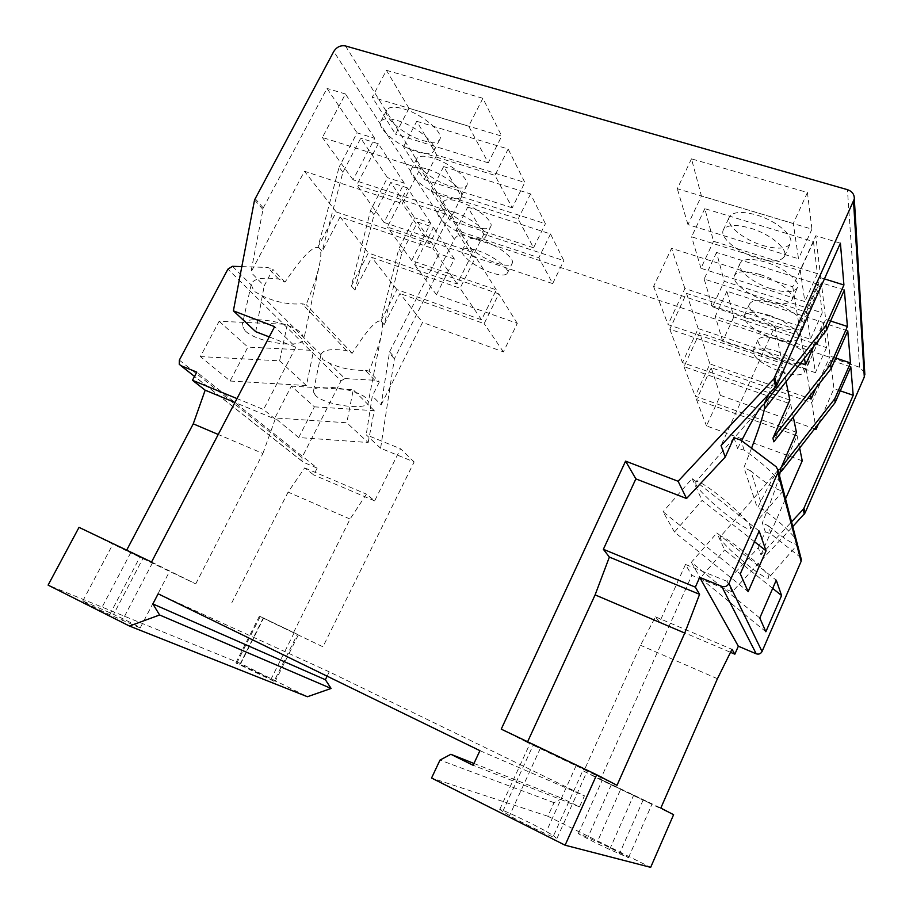 <?xml version="1.0" encoding="UTF-8"?>
<svg xmlns="http://www.w3.org/2000/svg" width="913" height="913" viewBox="0 0 913 913"><rect width="100%" height="100%" fill="white"/><g stroke="black" fill="none" stroke-linecap="round" stroke-linejoin="round"><path stroke-width="0.68" stroke-dasharray="4.57 3.42" d="M296.577 633.919L259.418 616.127L296.577 633.919M274.048 681.281L235.851 662.884C235.36 661.891 265.751 676.213 270.91 679.409L274.048 681.281L297.376 634.387M620.703 789.243L651.985 804.148L602.226 780.216L620.703 789.243L597.376 841.775C609.93 847.538 629.24 857.421 628.464 857.706L609.644 849.489C596.817 843.623 577.438 833.683 578.408 833.501L597.376 841.775M586.739 770.424L530.076 743.365L586.739 770.424M553.552 835.692L556.302 838.088C551.954 837.153 519.075 821.358 509.534 815.617L499.719 809.477C499.206 807.902 535.052 824.85 546.373 831.538L553.552 835.692L583.567 769.054M142.896 558.448L113.041 543.874L142.896 558.448L113.589 614.346C129.429 621.776 138.297 626.295 140.203 627.927L109.686 614.654C93.594 607.111 84.635 602.546 82.821 600.959L113.589 614.346M344.863 378.564L374.786 380.276L379.329 382.033L369.035 371.135C376.065 353.97 380.413 340.492 382.079 330.723C382.809 325.895 382.615 322.825 381.52 321.524L381.486 321.49C377.411 318.432 367.654 329.034 352.178 353.285L346.552 350.546C331.202 348.504 322.666 349.873 320.92 354.655L322.814 359.608L329.422 363.146L344.863 378.564L341.028 380.881L227.919 269.13M315.487 395.477L313.353 391.734C311.984 382.501 357.691 388.356 366.581 398.616L368.338 401.96C369.388 411.101 325.45 405.657 315.487 395.477M797.391 543.646L794.938 537.848C787.006 528.49 776.438 519.12 763.245 509.751L757.459 508.21C766.874 488.854 773.676 476.278 777.865 470.48L778.207 470.024M720.311 538.236L720.357 536.673C723.21 533.363 767.091 569.712 768.723 576.822L768.552 578.066C765.083 580.851 723.13 546.111 720.311 538.236M319.459 248.29L319.39 248.21C314.38 244.216 302.911 255.537 284.982 282.163L278.659 279.07C262.008 276.879 252.855 278.716 251.223 284.594L253.94 291.179L261.883 295.675C275.372 302.1 288.793 304.805 302.146 303.789L306.163 304.588C313.421 286.922 318.066 272.531 320.121 261.403C321.25 254.522 321.034 250.151 319.459 248.29L322.118 251.429L342.889 172.295L360.749 138.228L387.477 177.67L370.632 210.218L351.345 285.929L368.316 252.981L457.116 283.966L472.866 252.467L384.019 222.452L404.276 183.114L387.477 177.67M245.152 330.803L242.128 325.439C240.838 314.22 290.505 320.874 301.552 333.462L304.052 338.255C305.01 349.337 257.523 343.265 245.152 330.803M762.549 245.403C777.362 249.591 786.618 248.941 790.327 243.463C794.504 236.136 776.438 220.695 756.535 215C741.813 211.017 732.74 211.713 729.316 217.066C725.219 224.632 743.136 239.674 762.549 245.403M750.463 228.182C770.367 233.956 788.524 249.295 784.427 256.439C780.775 261.78 771.553 262.328 756.74 258.071C737.327 252.262 719.307 237.323 723.324 229.939C726.691 224.712 735.73 224.13 750.463 228.182M771.143 288.793C785.271 292.959 794.025 292.616 797.403 287.778C801.021 281.455 784.301 267.703 765.87 262.179C751.798 258.196 743.205 258.573 740.089 263.309C736.551 269.826 753.134 283.258 771.143 288.793M760.209 274.573C778.641 280.177 795.44 293.826 791.891 300C788.57 304.714 779.85 304.953 765.71 300.731C747.701 295.127 731.039 281.786 734.509 275.429C737.567 270.807 746.138 270.522 760.209 274.573M778.698 327.014C792.21 331.134 800.518 331.054 803.611 326.763C806.761 321.239 791.206 308.879 774.053 303.538C760.597 299.555 752.426 299.681 749.573 303.903C746.492 309.575 761.91 321.673 778.698 327.014M768.757 315.236C785.91 320.646 801.534 332.925 798.441 338.312C795.394 342.489 787.12 342.489 773.608 338.312C756.82 332.903 741.322 320.874 744.346 315.339C747.154 311.23 755.291 311.196 768.757 315.236M785.42 360.943C798.35 365.017 806.247 365.143 809.089 361.308C809.226 354.392 799.959 347.317 781.288 340.081C768.392 336.132 760.62 336.041 757.984 339.819C757.916 346.769 767.057 353.81 785.42 360.943M776.312 351.151C794.995 358.432 804.307 365.462 804.227 372.253C801.42 375.973 793.557 375.779 780.615 371.659C762.241 364.481 753.065 357.474 753.077 350.66C755.667 346.986 763.416 347.145 776.312 351.151M496.318 263.058C505.083 265.888 510.378 265.98 512.204 263.355C515.274 258.847 498.224 245.529 482.829 240.633C474.155 237.905 468.951 237.837 467.239 240.427C464.261 245.106 481.242 258.185 496.318 263.058M477.83 250.641C493.225 255.594 510.344 268.833 507.331 273.215C505.54 275.783 500.267 275.635 491.502 272.782C476.426 267.84 459.376 254.853 462.286 250.288C463.975 247.754 469.156 247.88 477.83 250.641M474.429 226.652C483.354 229.46 488.797 229.437 490.738 226.572C494.207 221.505 475.787 206.703 459.399 201.67C450.566 198.977 445.236 199.034 443.41 201.841C440.043 207.125 458.394 221.642 474.429 226.652M454.081 212.193C470.469 217.283 488.98 231.993 485.568 236.935C483.662 239.72 478.241 239.685 469.316 236.844C453.282 231.765 434.85 217.351 438.149 212.193C439.94 209.465 445.247 209.454 454.081 212.193M450.006 186.058C459.102 188.82 464.683 188.649 466.748 185.544C470.709 179.815 450.691 163.222 433.161 158.052C424.191 155.415 418.725 155.609 416.785 158.657C412.95 164.66 432.899 180.9 450.006 186.058M427.489 169.133C445.008 174.372 465.128 190.851 461.248 196.443C459.216 199.468 453.658 199.582 444.563 196.774C427.455 191.547 407.403 175.422 411.17 169.556C413.075 166.588 418.519 166.451 427.489 169.133M422.605 140.499C431.838 143.204 437.567 142.873 439.769 139.495C444.323 132.967 422.411 114.171 403.592 108.887C394.496 106.33 388.915 106.684 386.827 109.982C382.421 116.853 404.276 135.227 422.605 140.499M397.509 120.584C416.317 125.948 438.354 144.619 433.88 150.976C431.712 154.274 426.017 154.537 416.785 151.798C398.456 146.445 376.487 128.197 380.812 121.497C382.855 118.279 388.413 117.982 397.509 120.584M763.245 509.751L750.817 470.948C765.79 483.422 776.381 490.053 782.589 490.829L783.308 490.76L783.24 489.288L780.318 482.178C771.108 470.994 759.057 460.3 744.141 450.098L737.613 448.58L741.607 440.682M695.809 484.095L695.889 481.779C699.712 477.704 748.261 517.797 750.52 527.006L750.258 528.867C745.693 532.29 699.575 494.253 695.809 484.095M864.737 372.664L859.612 367.243L463.633 235.189C459.684 234.31 456.58 235.691 454.32 239.332L394.37 358.798L380.607 448.249L414.137 461.944L322.94 646.803L263.515 618.352L240.735 663.58L307.441 696.733M673.6 814.704L600.377 779.656L691.803 575.35L732.192 591.841L792.758 526.573M327.105 676.179L329.239 671.842L584.434 795.816L579.493 806.841L562.237 798.384L554.02 802.675L547.88 816.256L650.661 867.35M322.94 646.803L263.515 618.352M293.644 632.31L350.078 519.052L366.444 494.116L374.661 500.872L400.533 448.751L414.137 461.944M380.607 448.249L366.204 434.805L400.533 448.751M381.52 321.524L384.168 324.651L401.834 252.878L417.561 222.053L439.05 253.768L389.577 351.813L381.143 404.904L372.321 395.934L366.204 434.805M401.834 252.878L398.81 248.735L380.983 320.897L396.893 289.569L481.539 319.801L496.307 289.889L411.649 260.536L430.674 223.092L414.639 217.739L398.81 248.735M430.674 223.092L407.449 187.907L387.34 227.029L475.673 256.964L460.049 288.268L371.739 257.363L354.906 290.117L374.01 214.84L390.741 182.486L414.639 217.739M374.01 214.84L370.632 210.218M342.889 172.295L339.088 167.102L318.112 246.704L336.269 211.964L429.658 243.668L446.514 210.412L353.08 179.793L374.729 138.354L357.097 132.842L339.088 167.102M374.729 138.354L345.445 93.982L322.38 137.475L420.288 168.551L402.313 203.542L304.474 171.256L250.892 272.302L263.264 207.902L327.002 88.424L357.097 132.842M807.423 192.506L811.931 229.163L701.435 196.021L691.483 158.851L807.423 192.506L793.283 223.525L798.521 258.79L687.968 224.609L701.435 196.021M813.46 241.603L817.397 273.66L713.544 241.283L704.813 208.655L813.46 241.603L800.29 270.762L804.867 301.587L700.967 268.285L713.544 241.283M818.744 284.582L822.214 312.851L724.26 281.307L716.534 252.433L818.744 284.582L806.419 312.086L810.447 339.259L712.448 306.882L724.26 281.307M823.412 322.529L826.493 347.636L733.801 316.937L726.908 291.213L823.412 322.529L811.828 348.549L815.412 372.675L722.674 341.234L733.801 316.937M467.73 207.091L550.516 233.956L563.823 260.65L483.822 234.162L467.73 207.091L456.089 230.19L538.864 257.728L552.673 283.601L563.823 260.65M443.65 166.588L530.556 193.933L545.403 223.719L461.556 196.717L443.65 166.588L431.278 190.84L518.162 218.926L533.569 247.8L545.403 223.719M416.727 121.303L508.164 149.024L524.838 182.463L436.768 155.016L416.727 121.303L403.523 146.822L494.937 175.376L512.239 207.81L524.838 182.463M386.416 70.301L482.874 98.296L501.728 136.117L409.001 108.305L386.416 70.301L372.253 97.235L468.677 126.154L488.25 162.845L501.728 136.117M732.192 591.841L727.056 581.33L758.304 547.674L760.928 554.876L791.537 521.894M727.056 581.33L685.492 564.451L691.803 575.35M685.492 564.451L659.585 622.141L655.5 616.846L640.504 645.274L583.806 771.211L600.377 779.656M583.806 771.211L660.818 808.073M547.88 816.256L431.552 778.024M579.493 806.841L473.117 765.277M473.961 763.451L562.237 798.384M329.239 671.842L158.143 593.804M479.918 750.669L584.434 795.816M240.735 663.58L48.104 585.119M231.822 602.728L288.109 492.118L304.702 467.901L313.695 474.931L317.165 468.095L196.809 372.139M126.69 550.14L126.382 550.722L79.02 527.36M350.078 519.052L288.109 492.118M179.347 360.099L301.975 457.55L341.028 380.881M379.329 382.033L372.321 395.934M374.661 500.872L313.695 474.931M317.165 468.095L303.367 462.263L194.537 376.43M301.975 457.55L301.998 461.076L303.367 462.263M304.702 467.901L366.444 494.116M381.143 404.904L422.559 322.415L503.394 351.882L517.306 323.396L436.448 294.739L454.389 259.007L439.05 253.768M384.168 324.651L399.974 293.495L422.559 322.415M417.561 222.053L433.515 227.383L414.616 264.633L498.829 293.895L484.152 323.647L399.974 293.495M407.449 187.907L390.741 182.486M404.276 183.114L378.29 143.74L360.749 138.228M378.29 143.74L356.8 184.928L449.687 215.479L432.967 248.53L340.127 216.895L322.118 251.429M345.445 93.982L327.002 88.424M454.389 259.007L433.515 227.383M811.931 229.163L798.521 258.79M691.483 158.851L677.298 188.729L793.283 223.525M687.968 224.609L677.298 188.729M817.397 273.66L804.867 301.587M704.813 208.655L691.598 236.809L800.29 270.762M700.967 268.285L691.598 236.809M822.214 312.851L810.447 339.259M716.534 252.433L704.163 279.036L806.419 312.086M712.448 306.882L704.163 279.036M826.493 347.636L815.412 372.675M726.908 291.213L715.29 316.434L811.828 348.549M722.674 341.234L715.29 316.434M550.516 233.956L538.864 257.728M483.822 234.162L472.672 256.485L456.089 230.19M552.673 283.601L472.672 256.485M530.556 193.933L518.162 218.926M461.556 196.717L449.732 220.113L431.278 190.84M533.569 247.8L449.732 220.113M508.164 149.024L494.937 175.376M436.768 155.016L424.18 179.587L403.523 146.822M512.239 207.81L424.18 179.587M482.874 98.296L468.677 126.154M409.001 108.305L395.546 134.188L372.253 97.235M488.25 162.845L395.546 134.188M768.141 395.181L782.373 363.442L668.042 324.617L684.898 288.519L799.16 325.964L820.764 277.757L824.428 278.899M844.342 290.014L821.358 282.802L799.936 330.677L686.508 293.37L669.788 329.216L783.274 367.882L765.265 408.122M830.579 321.022L825.706 319.447L821.358 282.802M813.688 346.484L825.706 319.447M789.848 400.088L682.468 362.609L698.194 328.577L800.587 363.169M847.778 330.871L826.231 323.875L806.202 368.955L699.609 332.846L683.997 366.649L790.647 403.968L773.825 441.812M835.794 358.056L830.065 356.138L826.231 323.875M816.017 387.945L830.065 356.138M796.421 432.283L695.181 396.116L709.926 363.933L808.153 397.988M850.802 366.832L830.522 360.053L811.714 402.656L711.181 367.711L696.539 399.7L797.117 435.718L781.357 471.428M840.28 390.855L833.923 388.687L830.522 360.053M818.436 423.952L833.923 388.687M802.242 460.814L706.479 425.903L720.368 395.375L814.647 428.79M760.928 554.876L785.534 498.852M840.405 243.189L815.788 235.771L792.746 286.796L671.557 248.325L653.571 286.465L774.829 326.489L721.053 445.578M820.764 277.757L815.788 235.771M799.628 448.021L797.117 435.718M779.508 475.753C776.621 485.933 770.903 501.636 762.332 522.875L765.299 531.777L758.304 547.674M800.861 557.66L771.006 533.991L765.299 531.777M659.585 622.141L730.514 652.327M655.5 616.846L731.998 649.326M717.435 678.713L640.504 645.274M617.005 785.317L527.303 742.429L527.611 741.755M501.237 729.145L527.303 742.429M554.02 802.675L440.009 760.05M151.547 562.031L195.736 583.886L126.382 550.722M195.736 583.886L262.898 453.487L218.23 434.474M262.898 453.487L275.212 419.101L234.961 402.485M275.212 419.101L263.549 409.515L236.992 398.593M219.143 321.273L247.891 347.1L230.076 381.029L200.392 356.584L219.143 321.273L287.378 324.343L313.638 350.444L247.891 347.1M298.699 437.555L274.904 417.949L291.338 386.119L314.403 406.844L298.699 437.555L368.167 442.508L346.769 422.776L274.904 417.949M374.786 380.276L365.257 370.233C352.966 370.781 341.017 368.418 329.422 363.146M436.448 294.739L414.616 264.633M517.306 323.396L498.829 293.895M503.394 351.882L484.152 323.647M365.257 370.233L369.035 371.135M380.983 320.897L381.463 321.467M411.649 260.536L387.34 227.029M496.307 289.889L475.673 256.964M481.539 319.801L460.049 288.268M396.893 289.569L371.739 257.363M340.127 216.895L368.316 252.981M351.345 285.929L354.906 290.117M352.178 353.285L306.163 304.588M384.019 222.452L356.8 184.928M472.866 252.467L449.687 215.479M457.116 283.966L432.967 248.53M318.112 246.704L319.39 248.21M353.08 179.793L322.38 137.475M446.514 210.412L420.288 168.551M429.658 243.668L402.313 203.542M336.269 211.964L304.474 171.256M284.982 282.163L272.896 269.369L264.199 285.849L250.892 272.302M255.72 331.681L264.199 285.849M269.232 336.92L295.823 347.214L274.608 326.637M295.823 347.214L263.549 409.515M733.972 437.647L737.613 448.58M782.373 363.442L774.829 326.489M792.746 286.796L799.16 325.964M684.898 288.519L671.557 248.325M653.571 286.465L668.042 324.617M786.082 381.623L783.274 367.882M751.559 448.192L743.935 467.582L757.459 508.21M793.294 416.956L790.647 403.968M669.788 329.216L682.468 362.609M698.194 328.577L686.508 293.37M799.936 330.677L804.444 358.25M683.997 366.649L695.181 396.116M709.926 363.933L699.609 332.846M806.202 368.955L810.47 395.021M696.539 399.7L706.479 425.903M720.368 395.375L711.181 367.711M811.714 402.656L815.765 427.364M771.006 533.991L768.392 525.842L762.332 522.875M768.392 525.842C781.631 536.947 791.057 543.167 796.684 544.502L797.471 544.593L768.552 578.066M241.819 266.607L267.612 267.441L272.896 269.369M230.076 381.029L306.391 385.537L313.638 350.444M200.392 356.584L279.606 360.829L287.378 324.343M306.391 385.537L279.606 360.829M291.338 386.119L353.251 389.805L346.769 422.776M314.403 406.844L374.25 410.667L368.167 442.508M374.25 410.667L353.251 389.805M346.552 350.546L302.146 303.789M278.659 279.07L267.612 267.441M750.817 470.948L743.935 467.582M744.141 450.098L740.968 440.203M754.469 541.694L702.074 500.392L674.467 532.074L748.135 591.647M674.467 532.074L663.078 511.771L740.283 573.866M759.171 531.024L692.122 478.515L663.078 511.771M692.122 478.515L702.074 500.392M759.787 617.998L691.392 562.271L716.888 532.93L776.255 580.189M772.683 588.394L724.637 549.957L716.888 532.93M765.859 631.75L700.248 578.066L724.637 549.957M691.392 562.271L700.248 578.066M394.37 358.798L389.212 352.943M255.047 198.543L263.264 207.902M454.32 239.332L333.781 51.448M389.577 351.813L394.736 357.691M859.612 367.243L847.435 189.664M345.479 45.947L463.633 235.189M236.581 663.443L260.251 616.492M294.1 632.869L270.91 679.409M263.321 617.907L239.503 665.223M262.784 209.271L254.556 199.924M611.333 784.701L587.858 837.392M609.644 849.489L633.656 795.2M643.22 799.834L619.368 853.963M540.416 748.124L509.534 815.617M576.149 765.596L546.373 831.538M502.698 811.6L533.329 744.825M109.686 614.654L140.066 556.759M130.799 552.605L101.297 608.663M152.505 562.785L122.342 620.498M799.834 556.508L796.684 544.502M232.484 266.311L251.223 285.027M261.883 295.675L320.92 354.655M794.938 537.848L782.589 490.829M780.318 482.178L776.29 466.874M274.939 681.943L298.368 634.832M628.464 857.706L651.985 804.148M557.078 838.145L587.379 770.777M140.203 627.927L169.67 571.218M320.908 354.826L313.353 391.734M777.865 470.48L720.357 536.673M251.223 284.594L242.128 325.439M784.427 256.439L790.327 243.463M791.891 300L797.403 287.778M798.441 338.312L803.611 326.763M804.227 372.253L809.089 361.308M507.331 273.215L512.204 263.355M485.568 236.935L490.738 226.572M461.248 196.443L466.748 185.544M433.88 150.976L439.769 139.495M760.358 407.906L695.889 481.779M235.851 662.884L259.418 616.127M578.408 833.501L602.226 780.216M499.719 809.477L530.076 743.365M82.821 600.959L113.041 543.874M382.079 330.723L368.338 401.96M301.998 461.076L179.245 364.253M320.121 261.403L304.052 338.255M723.324 229.939L729.316 217.066M734.509 275.429L740.089 263.309M744.346 315.339L749.573 303.903M753.077 350.66L757.984 339.819M462.286 250.288L467.239 240.427M438.149 212.193L443.41 201.841M411.17 169.556L416.785 158.657M380.812 121.497L386.827 109.982M783.308 490.76L750.258 528.867"/><path stroke-width="1.37" d="M778.207 470.024L780.661 468.711L796.421 432.283L793.294 416.956M741.607 440.682C749.893 424.499 756.147 413.578 760.358 407.906C762.789 404.733 764.181 403.854 764.546 405.292L764.204 403.968L768.141 395.181M824.428 278.899L843.92 284.993L825.968 325.405L826.527 330.141L765.265 408.122L764.546 405.292M792.758 526.573L805.026 513.015L864.303 376.966L864.737 372.664M327.105 676.179L325.37 679.717L331.088 688.448L307.441 696.733L129.463 626.044L159.604 614.985L152.87 603.938L158.143 593.804L479.918 750.669L473.117 765.277L450.862 754.298L440.009 760.05L431.552 778.024L565.101 845.21L650.661 867.35L673.6 814.704L660.818 808.073L717.435 678.713L731.998 649.326L734.862 654.176L738.332 646.221L756.226 653.799C758.806 654.598 760.746 653.845 762.047 651.528L801.112 561.369L800.861 557.66M565.101 845.21L596.68 774.76L501.237 729.145L625.576 461.133L678.108 481.265L773.825 378.884L854.306 199.011C854.465 194.423 852.183 191.308 847.435 189.664L345.479 45.947C340.629 45.091 336.737 46.928 333.781 51.448L254.556 199.924L233.386 310.842L274.608 326.637L151.547 562.031L79.02 527.36L48.104 585.119L129.463 626.044M805.026 513.015L803.954 508.187L853.199 395.272L850.802 366.832L835.167 402.519L834.733 398.855L850.471 362.94L847.778 330.871L831.127 368.647L830.625 364.492L847.412 326.466L844.342 290.014L826.527 330.141M843.92 284.993L840.405 243.189L776.643 385.674L774.806 377.411M791.537 521.894L803.2 509.317L804.296 514.145M596.68 774.76L617.005 785.317L684.761 633.051L699.575 594.329L695.341 587.127L699.7 577.358L738.332 646.221M450.862 754.298L473.961 763.451M159.604 614.985L331.088 688.448M236.992 398.593L192.483 380.287L205.174 390.182L193.259 423.837L126.69 550.14M192.483 380.287L196.809 372.139L180.808 365.611L179.245 364.253L179.347 360.099L227.919 269.13L232.484 266.311L241.819 266.607M825.968 325.405L764.204 403.968M847.412 326.466L830.579 321.022M830.625 364.492L772.9 438.183L789.848 400.088L786.082 381.623M800.587 363.169L805.528 364.835L813.688 346.484M772.9 438.183L773.825 441.812L831.127 368.647M850.471 362.94L835.794 358.056M834.733 398.855L780.547 468.232M808.153 397.988L811.121 399.015L816.017 387.945M779.508 475.753L780.683 468.768L781.357 471.428L835.167 402.519M853.199 395.272L840.28 390.855M814.647 428.79L816.085 429.304L818.436 423.952M785.534 498.852L802.242 460.814L799.628 448.021M803.954 508.187L803.2 509.317M678.108 481.265L686.53 498.498L725.242 457.048L721.053 445.578L776.643 385.674M730.514 652.327L734.862 654.176M699.7 577.358L721.704 586.34L756.226 653.799M699.575 594.329L609.37 557.078L603.367 549.306L695.341 587.127M684.761 633.051L595.105 594.888L609.37 557.078M527.611 741.755L595.105 594.888M325.37 679.717L152.87 603.938M218.23 434.474L193.259 423.837M234.961 402.485L205.174 390.182M233.386 310.842L255.72 331.681L269.232 336.92M686.53 498.498L635.859 478.88L625.576 461.133M603.367 549.306L635.859 478.88M725.242 457.048L733.972 437.647L740.968 440.203L776.29 466.874L778.264 470.971L777.842 472.751L801.112 561.369M764.558 405.361C765.22 409.286 760.883 423.564 751.559 448.192M804.444 358.25L805.528 364.835M810.47 395.021L811.121 399.015M815.765 427.364L816.085 429.304M797.471 544.593L797.391 543.646M740.283 573.866L748.135 591.647L766.053 550.824L759.171 531.024L740.283 573.866M762.047 651.528L728.916 583.475L777.842 472.751M781.585 595.516L776.255 580.189L759.787 617.998L765.859 631.75L781.585 595.516L772.683 588.394M728.916 583.475C727.296 586.329 724.888 587.287 721.704 586.34M766.053 550.824L754.469 541.694M853.564 201.739L864.303 376.966M773.825 378.884L775.673 387.123M194.537 376.43L180.808 365.611M864.862 374.832L854.306 199.011M801.443 559.909L778.264 470.971"/></g></svg>
